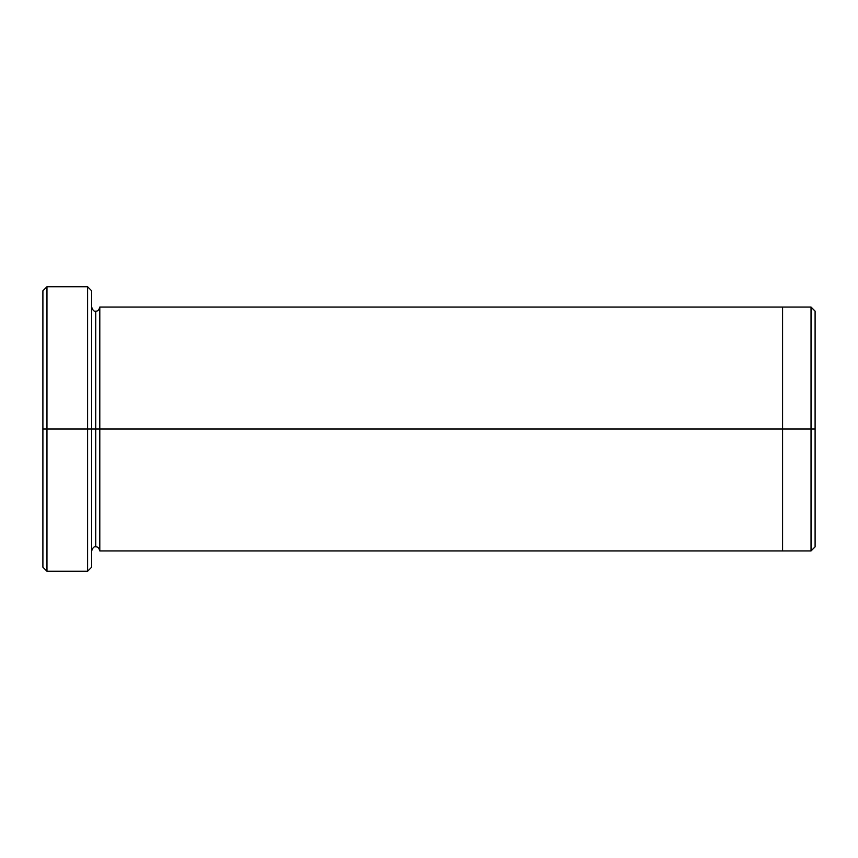 <?xml version="1.0" encoding="UTF-8"?>
<svg xmlns="http://www.w3.org/2000/svg" width="858" height="858" viewBox="0 0 858 858"><rect width="100%" height="100%" fill="white"/><g stroke="black" fill="none" stroke-linecap="round" stroke-linejoin="round"><path stroke-width="1.29" d="M42.9 429L42.9 290.819L42.9 429L46.965 429L46.965 286.754L46.965 429L46.965 286.754L46.965 429L87.602 429L87.602 286.754L87.602 429L91.667 429L91.667 290.819L91.667 429L95.731 429L95.731 311.143L95.731 546.857L95.731 429L91.667 429L91.667 290.819L91.667 567.181L91.667 429L87.602 429L87.602 286.754L87.602 571.246L87.602 429L46.965 429L46.965 571.246L46.965 429L42.9 429L42.9 567.181L42.9 429M815.1 429L815.1 311.143L815.1 546.857L815.1 429L811.035 429L811.035 307.078L811.035 429L815.1 429M95.731 429L95.731 546.857L95.731 311.143L95.731 429L99.796 429L99.796 550.922L99.796 429L95.731 429M811.035 429L811.035 307.078L811.035 550.922L811.035 429L782.582 429L782.582 307.078L782.582 429L811.035 429L811.035 550.922L811.035 429M782.582 429L782.582 307.078L782.582 550.922L782.582 429L99.796 429L99.796 307.078L99.796 429L782.582 429L782.582 307.078L782.582 429M99.796 429L99.796 307.078L99.796 429M87.602 429L87.602 571.246L87.602 429M46.965 429L46.965 571.246L46.965 429M42.9 290.819L46.965 286.754L87.602 286.754L91.667 290.819M815.1 311.143L811.035 307.078L99.796 307.078C99.067 310.006 97.705 311.357 95.731 311.143C94.133 311.701 92.782 310.349 91.667 307.078M815.1 546.857L811.035 550.922L99.796 550.922C99.067 547.994 97.705 546.643 95.731 546.857C94.133 546.299 92.782 547.651 91.667 550.922M91.667 567.181L87.602 571.246L46.965 571.246L42.9 567.181"/></g></svg>
